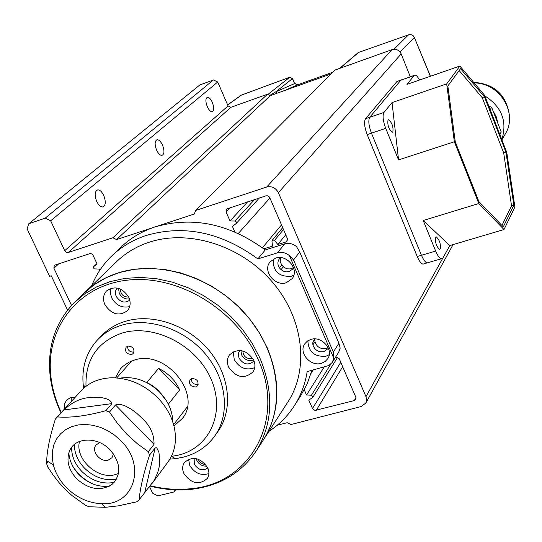 <?xml version="1.0" encoding="UTF-8"?>
<svg xmlns="http://www.w3.org/2000/svg" width="542" height="542" viewBox="0 0 542 542"><rect width="100%" height="100%" fill="white"/><g stroke="black" fill="none" stroke-linecap="round" stroke-linejoin="round"><path stroke-width="0.81" d="M103.725 195.425C101.943 191.807 99.979 189.951 97.838 189.863C94.708 191.102 94.335 194.964 96.72 201.428C98.495 205.012 100.433 206.861 102.546 206.976C105.717 205.764 106.11 201.909 103.725 195.425M212.308 102.357C210.73 98.983 209.117 97.296 207.464 97.296C205.445 98.366 205.384 101.49 207.281 106.666C208.853 110.026 210.459 111.706 212.098 111.72C214.137 110.663 214.205 107.54 212.308 102.357M162.492 145.053C160.811 141.543 159.03 139.775 157.153 139.748C154.673 140.913 154.484 144.368 156.597 150.107C158.278 153.589 160.046 155.351 161.902 155.398C164.416 154.253 164.612 150.805 162.492 145.053M263.852 248.832L272.518 246.136L271.962 241.217L272.816 239.876L274.496 240.424L277.836 244.483L285.844 241.983L287.578 239.835M277.179 425.26L287.226 422.679L290.898 424.542L361.304 406.493L365.864 403.018L366.643 399.949L365.979 396.676L278.385 192.701C275.715 187.803 271.827 185.913 266.711 187.024L195.676 210.459L194.307 214.009L116.544 239.591L112.885 237.769L68.021 252.552L66.26 252.281L64.857 250.966L50.657 220.811L45.257 218.114L28.767 223.778L27.1 228.866L49.647 276.345L51.287 275.817L67.56 310.099M149.558 486.702L152.661 493.227L157.83 495.91L174.212 491.899L175.073 489.853M234.835 231.929L232.403 226.407L236.278 223.433L236.488 222.112L235.201 221.021L230.018 220.973L226.068 211.997L226.441 209.09L265.912 195.831L267.524 195.791L269.008 196.611L269.794 197.728L287.341 238.419L287.077 241.136L285.844 241.983M335.783 356.819L339.251 358.777L355.857 397.286L355.809 399.427L354.312 400.558L314.977 410.45L312.639 408.817L308.798 400.125L312.836 397.313L337.713 357.158M304.252 389.793L306.548 395.01L311.426 395.22L312.836 397.313M71.53 305.437L53.888 268.195L54.268 265.309L90.351 253.466L91.828 253.947L92.953 255.106L97.086 263.94L93.671 266.65L96.923 263.581L93.752 266.576M99.945 270.072L99.498 269.117L94.206 268.846L93.36 267.673L93.671 266.65M410.287 76.747L401.168 53.915C399.183 50.06 396.148 48.631 392.062 49.634L334.875 70.101L195.676 210.459M331.087 73.922L270.397 95.595L267.504 94.213L230.906 107.309L228.053 105.941L217.721 82.005L213.44 79.952L199.829 84.959L28.767 223.778M175.649 489.88L174.212 491.899M213.44 79.952L45.257 218.114M217.721 82.005L50.657 220.811M267.504 94.213L112.885 237.769M116.544 239.591L270.397 95.595M285.763 234.761L277.836 244.483M230.018 220.973L247.68 201.8M238.317 233.473L269.909 198.006M262.423 247.762L281.515 224.91M311.108 373.262L313.208 369.983M306.548 395.01L324.163 367.015M118.061 272.951C158.975 259.713 213.142 276.894 245.946 314.597C278.873 352.219 285.709 404.467 264.103 438.783L262.579 441.134L264.103 438.783C280.024 411.825 281.034 381.446 267.145 347.646L259.516 333.079L249.909 319.353L238.541 306.765L225.655 295.6L211.529 286.115L196.489 278.513L180.859 272.944L164.992 269.537L149.24 268.337L133.935 269.354L119.403 272.531L105.934 277.789L93.8 284.984L83.238 293.94C92.797 284.367 104.41 277.368 118.061 272.951M286.989 403.377L288.473 401.094C309.462 367.754 303.208 317.443 271.854 281.44C240.614 245.363 188.724 229.178 149.253 242.199C136.083 246.549 124.843 253.378 115.554 262.674L85.467 291.779M91.673 285.776C96.103 274.808 102.506 265.14 110.893 256.786C120.67 247.145 132.438 240.038 146.184 235.465C184.131 224.449 221.353 232.261 257.836 258.907L277.47 252.843C281.704 251.705 285.688 252.626 289.428 255.607L333.797 358.269L332.26 362.462L328.75 365.538L307.185 371.609C305.248 383.567 301.264 394.474 295.234 404.346C288.446 415.335 279.658 424.352 268.873 431.405M338.743 352.056L340.159 348.066L338.913 343.221L299.679 252.023L296.501 246.603C292.809 243.663 288.879 242.762 284.692 243.886L265.275 249.93C229.273 223.643 192.498 215.987 154.951 226.956C141.34 231.502 129.687 238.555 119.992 248.114L113.237 254.55M275.621 258.094L270.052 261.894C262.348 270.824 274.862 286.793 286.325 282.721L292.185 278.622C299.53 269.618 286.928 253.961 275.621 258.094M273.31 259.083C272.775 271.19 278.737 276.928 291.196 276.298L293.859 275.119M310.959 339.38L307.375 341.087L304.726 343.872C298.33 352.673 310.498 366.866 321.372 363.33L325.125 361.534L327.856 358.56C333.933 349.712 321.691 335.789 310.959 339.38M307.876 340.749C308.378 351.772 314.367 356.948 325.857 356.27L329.245 354.725M120.419 289.049C120.588 294.374 123.346 297.05 128.691 297.07M198.237 459.169C199.551 462.57 202.017 464.318 205.635 464.413M242.857 350.911C243.202 356.338 246.163 358.892 251.739 358.56L252.694 358.194M293.479 267.633L290.194 268.961L287.165 268.805L284.279 267.565L281.671 265.052L279.442 267.89C277.45 264.733 277.396 261.766 279.265 258.988L280.702 257.606M281.671 265.052L280.2 261.352L280.661 257.633M293.5 267.592L292.666 269.11L289.15 271.569L286.176 271.86L283.757 271.291L281.034 269.659L283.263 266.806M328.059 347.49L325.884 348.513C320.424 349.238 316.779 346.982 314.97 341.731L314.861 339.597L312.788 342.713L314.543 338.913M314.861 339.597L314.963 338.919M328.235 347.869L327.768 348.797L323.865 351.663C318.378 352.388 314.726 350.118 312.897 344.847L314.97 341.731M300.424 396.182L307.036 384.17L311.935 370.322M338.913 343.221L333.323 352.097L333.797 358.269M333.323 352.097L293.54 259.957L289.428 255.607M265.275 249.93L257.836 258.907M279.442 267.89L281.034 269.659M312.788 342.713L312.897 344.847M61.314 412.543C55.799 400.843 52.323 388.892 50.901 376.69C45.101 328.818 77.459 285.587 127.648 280.133C177.674 274.266 236.21 309.38 257.917 358.906C286.481 419.982 250.052 484.047 190.676 488.721C177.451 490.151 164.016 489.162 150.364 485.74M150.08 486.086C164.151 489.704 178.006 490.774 191.651 489.297C220.208 485.767 241.969 472.631 256.928 449.88C272.978 422.692 273.94 392.008 259.821 357.822L252.071 343.086L242.328 329.184L230.797 316.44L217.735 305.132L203.426 295.512L188.196 287.795L172.376 282.138L156.32 278.656L140.385 277.409L124.911 278.405L110.222 281.589L96.625 286.874L84.383 294.116L73.726 303.141C55.054 322.883 47.195 347.131 50.142 375.884C51.626 388.485 55.25 400.816 61.022 412.868M104.904 304.679C111.591 314.529 119.084 316.542 127.397 310.715C130.5 306.962 130.968 302.49 128.793 297.287C122.235 287.511 114.796 285.41 106.476 290.986C103.176 294.787 102.655 299.347 104.904 304.679M110.839 288.303L110.344 292.992L111.666 297.836C116.049 305.383 122.058 308.296 129.694 306.582M183.907 473.586C191.428 483.823 199.232 485.436 207.322 478.43C209.287 475.232 209.402 471.635 207.674 467.651C200.262 457.468 192.491 455.768 184.368 462.556C182.268 465.815 182.112 469.494 183.907 473.586M188.548 459.203L189.741 465.382C194.531 473.207 200.906 475.944 208.88 473.6M228.595 367.076C236.21 377.754 244.354 379.359 253.012 371.914C255.275 368.384 255.506 364.441 253.697 360.084C246.224 349.482 238.134 347.768 229.435 354.942C226.99 358.54 226.712 362.584 228.595 367.076M233.25 351.717L234.239 359.563C239.381 368.059 246.217 370.748 254.74 367.639M129.789 300.153C124.741 303.581 120.222 302.334 116.245 296.413C114.897 293.195 115.209 290.437 117.194 288.141L117.194 288.141M129.43 298.899C125.033 299.441 121.638 297.592 119.26 293.351L118.562 288.358M207.823 467.99C202.776 471.242 198.264 469.989 194.3 464.237L194.151 458.308M206.827 466.079C202.464 466.405 199.158 464.569 196.902 460.558L196.279 458.613M254.022 360.864L253.825 361.155C248.568 365.654 243.643 364.671 239.056 358.215L238.324 354.353L238.798 352.266L239.923 350.423M253.642 359.963C248.541 361.534 244.517 359.834 241.569 354.847L240.892 350.518M75.406 397.035L70.413 397.611L66.531 400.199L64.451 404.244L64.396 409.108M71.198 397.367L71.266 401.575M173.948 425.992L182.383 418.458C202.559 394.359 165.601 349.129 134.348 360.078L128.711 362.327L122.905 366.358L120.473 368.858L115.371 377.855M127.81 346.081L126.164 347.124C124.667 351.69 126.523 354.15 131.733 354.488L133.407 353.418C134.877 348.852 133.014 346.406 127.81 346.081M127.6 346.148C127.641 350.247 129.741 352.219 133.888 352.063L134.131 351.982M191.882 378.573L189.978 379.84C188.704 384.339 190.628 386.717 195.737 386.974L197.661 385.687C198.9 381.189 196.976 378.817 191.882 378.573M191.326 378.777C191.509 382.733 193.636 384.624 197.695 384.441L198.291 384.224M85.995 386.304C85.23 359.8 97.154 342.077 121.767 333.147C153.257 323.323 195.696 344.604 210.614 378.126C226.007 411.513 210.289 447.374 178.718 455.063L171.347 456.452M169.89 459.121L175.472 458.661L183.291 457.184C196.888 453.613 207.545 446.317 215.255 435.287C230.357 413.302 226.556 379.007 205.377 353.994C184.294 328.919 148.806 316.901 121.713 325.18C111.808 328.228 103.549 333.337 96.937 340.505C86.232 352.666 81.652 367.401 83.204 384.712L83.651 388.248M217.315 432.374L218.379 430.876C233.433 408.959 229.672 374.807 208.616 349.915C187.647 324.97 152.336 313.032 125.351 321.304C115.487 324.346 107.262 329.441 100.663 336.589L98.292 339.082M166.665 401.121L157.973 390.01L152.668 385.782L146.841 382.415L158.664 368.33L164.395 371.629L169.605 375.782L174.111 380.647L177.769 386.06L179.673 389.881L168.359 404.19M119.504 378.221C134.179 375.931 147.607 380.606 159.782 392.245C168.25 401.222 172.586 411.148 172.783 422.008M179.673 389.881L158.664 368.33M408.526 34.851L358.614 52.418L408.803 34.756L411.588 34.81L413.187 35.758L414.23 37.181L430.341 76.286M297.754 84.769L332.734 72.262M292.565 78.427L294.563 83.603L297.68 84.796L285.153 90.324M227.593 104.87L241.339 95.135L289.882 77.181L292.375 78.671L289.624 77.33L267.931 94.416M394 49.254L408.458 34.898C411.093 34.234 413.031 35.135 414.278 37.622L400.084 52.046M358.052 52.73L339.563 68.427M277.206 93.163L275.885 91.767L294.563 83.603L292.375 78.671L275.885 91.767L269.896 95.351M289.624 77.33L292.497 78.529M113.461 453.871L112.045 457.651L108.244 460.097C100.189 462.651 90.758 450.842 96.144 444.907L99.735 442.59M118.515 473.471L115.216 474.616C97.553 479.975 74.681 458.735 79.525 441.432M79.308 441.52L79.403 442.015M61.741 412.022L55.379 419.061L64.091 409.928C71.361 402.733 79.498 398.634 88.488 397.625C96.3 396.493 110.487 397.347 111.916 403.627L105.853 410.673L109.477 412.049L115.507 404.989L116.97 404.312L121.205 404.596L125.453 406.019L131.354 409.237L136.706 413.241L141.611 417.794C150.107 425.477 154.246 434.325 154.03 444.332L148.345 451.71L149.511 455.212L155.181 447.807L156.719 447.773L158.935 452.252L159.788 461.086L159.158 467.008L157.708 472.705L154.05 480.578L139.165 499.785L136.753 501.804L118.298 505.862L105.324 507.305L89.105 506.763L85.609 505.388L71.835 495.402L66.043 490.151L59.288 482.915L53.238 475.178L47.791 467.055L46.585 463.654L48.272 461.723M167.471 462.685L168.277 461.594C174.809 452.13 176.868 441.019 174.463 428.261C172.065 417.042 166.509 406.893 157.797 397.814C144.192 384.502 128.752 377.835 111.483 377.801C98.597 378.296 88.305 382.815 80.609 391.338L62.181 411.541M66.578 487.746C59.945 480.937 55.541 473.302 53.36 464.846L52.256 457.814L52.459 450.971L53.963 444.535L56.741 438.702L60.711 433.668L65.745 429.61L71.693 426.649L78.366 424.908L85.555 424.447L93.014 425.28L100.507 427.394L107.777 430.714L114.579 435.145L120.69 440.524C146.821 465.571 133.942 505.849 101.835 503.721C88.651 503.145 76.896 497.827 66.578 487.746M109.477 412.049L117.594 423.58L126.957 434.338L137.37 443.756L148.345 451.71M57.709 416.933C70.697 417.984 86.747 415.897 105.853 410.673M46.585 463.654L46.68 460.747C47.147 449.697 50.054 435.802 55.379 419.061M68.841 452.794C69.403 460.89 72.865 468.247 79.213 474.873C88.285 483.559 98.359 487.326 109.437 486.16M76.754 478.864C88.868 489.507 100.568 491.411 111.848 484.582C121.625 474.758 121.029 463.166 110.053 449.806C97.526 436.364 75.148 437.028 69.627 450.734C66.036 460.287 68.414 469.663 76.754 478.864M74.349 444.501C74.376 453.18 77.811 461.113 84.654 468.302C94.349 477.502 104.965 481.113 116.51 479.148M114.186 482.414C102.533 484.507 91.788 480.896 81.944 471.574C74.986 464.264 71.537 456.208 71.598 447.407M93.068 484.047L87.628 481.181L82.58 477.577L78.908 474.223L74.085 468.444M149.511 455.212C143.535 473.525 140.087 488.383 139.165 499.785M435.666 251.082C437.604 255.655 439.494 258.209 441.337 258.758L443.01 257.836L449.813 245.567L423.221 220.506L435.666 251.082L421.466 255.275C423.41 259.828 425.321 262.362 427.198 262.897C425.321 262.362 423.41 259.828 421.466 255.275L371.453 133.149L421.466 255.275L417.232 256.529C419.176 261.068 421.093 263.602 422.977 264.13L424.271 263.751M414.454 75.297L400.877 80.182L369.773 117.275C368.113 120.338 368.668 125.629 371.453 133.149C368.668 125.629 368.113 120.338 369.773 117.275L400.877 80.182L414.203 75.541L406.961 84.383L459.867 66.063L446.676 83.881L454.359 141.76L478.83 203.528L504.013 229.53L514.9 207.051L506.736 152.356L484.575 95.256L459.867 66.063M417.232 256.529L367.191 134.585L385.735 128.359L398.566 159.904L454.359 141.76M446.676 83.881L392.042 102.587L383.973 112.445L365.532 118.718C363.858 121.781 364.407 127.072 367.191 134.585M365.532 118.718L396.893 81.564L401.805 79.701M401.127 79.938L396.893 81.564M392.848 132.018C393.499 126.896 392.09 122.81 388.621 119.768L388.004 120.073C387.334 125.155 388.736 129.247 392.212 132.329L392.848 132.018M440.28 248.88C440.822 243.886 439.535 239.916 436.418 236.962L435.626 237.396C435.063 242.362 436.344 246.332 439.467 249.327L440.28 248.88M501.939 225.458L511.546 205.879L503.694 152.919L482.211 97.641L459.176 70.575M460.571 68.671L447.841 85.988L455.287 141.95L478.932 201.644L503.294 226.861L513.863 205.181L505.964 152.2L484.487 96.876L460.571 68.671M482.211 97.641L484.487 96.876M503.694 152.919L505.964 152.2M511.546 205.879L513.863 205.181M449.813 245.567L504.013 229.53M423.221 220.506L478.83 203.528M398.566 159.904L392.042 102.587M414.203 75.541L415.118 75.067L416.602 75.717L419.732 79.959M428.485 262.518L422.977 264.13M385.735 128.359C382.957 120.798 382.367 115.493 383.973 112.445M474.128 82.912C499.426 82.696 518.01 112.77 505.611 133.413L505.063 134.382M484.826 95.9C501.804 106.876 507.468 121.455 501.797 139.64M498.044 123.82L496.303 116.876L492.868 110.48M489.202 106.178L488.579 105.582M488.721 105.947L491.648 107.323L490.178 109.694M499.778 134.43L501.201 131.963L499.887 134.701M491.648 107.323L501.201 131.963M278.385 192.701L401.168 53.915M442.814 258.134L365.979 396.676M228.053 105.941L64.708 250.682M68.299 252.477L230.906 107.309M392.062 49.634L266.711 187.024M230.309 207.491L226.068 211.997M312.497 408.539L340.769 362.307M354.312 400.558L355.979 397.618M342.673 366.717L316.21 410.409M59.085 263.534L53.888 268.195M283.507 229.523L274.496 240.424M234.964 221L254.557 199.551M311.426 395.22L330.783 364.149M284.692 243.886L277.47 252.843M293.54 259.957L299.679 252.023M289.733 77.235L241.556 95.033L227.647 104.999M358.526 52.486L339.909 68.299M144.836 492.122L155.181 447.807M154.03 444.332L115.507 404.989M111.916 403.627L64.091 409.928M473.993 82.75C490.835 83.814 502.102 92.147 507.793 107.75M97.838 189.863L96.727 190.242M207.464 97.296L206.983 97.472M157.153 139.748L156.442 139.999M272.219 240.275L282.7 227.654M365.864 403.018L453.065 244.605M236.278 223.433L259.394 197.965M256.928 449.88L288.473 401.094M270.322 261.556L270.052 261.894M295.234 404.346L301.969 393.763M332.544 362.022L338.913 351.785M50.901 376.69L50.142 375.884M75.975 300.966L83.238 293.94M190.676 488.721L191.651 489.297M120.473 368.858L121.144 368.106M215.255 435.287L218.379 430.876M171.496 456.432L175.472 458.661M85.182 386.947L83.204 384.712M116.706 377.937L131.652 360.986M173.603 424.698L187.336 406.751M414.332 37.425L430.463 76.246M294.726 83.312L297.165 84.911M358.709 52.357L358.303 52.56M240.716 95.426L241.393 95.094M53.36 464.846L46.68 460.747M152.37 483.118L168.277 461.594M101.835 503.721L105.324 507.305M388.14 119.931L388.621 119.768M435.822 237.145L436.418 236.962M441.337 258.758L427.198 262.897M505.611 133.413L501.912 139.938M473.694 82.398C493.423 83.624 505.212 93.807 509.053 112.96"/></g></svg>
